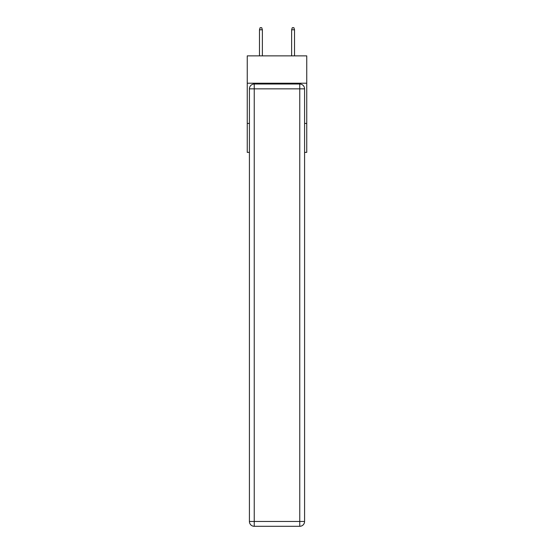 <?xml version="1.0" encoding="UTF-8"?>
<svg xmlns="http://www.w3.org/2000/svg" width="554" height="554" viewBox="0 0 554 554"><rect width="100%" height="100%" fill="white"/><g stroke="black" fill="none" stroke-linecap="round" stroke-linejoin="round"><path stroke-width="0.83" d="M306.75 83.218L306.75 55.878L247.25 55.878L247.25 83.218L306.75 83.218L306.75 152.371L304.582 152.371M249.418 123.424L247.25 123.424L247.25 83.218M306.75 123.424L304.582 123.424M247.25 123.424L247.25 152.371L249.418 152.371M254.244 84.021L299.756 84.021A4.827 4.827 0 0 1 304.582 88.848L304.582 521.473A4.827 4.827 0 0 1 299.756 526.3L254.244 526.3L254.244 521.473L299.756 521.473L299.756 88.848L254.244 88.848L254.244 521.473L249.418 521.473L249.418 88.848L254.244 88.848L254.244 84.021A4.827 4.827 0 0 0 249.418 88.848A4.827 4.827 0 0 1 254.244 84.021M249.418 521.473A4.827 4.827 0 0 0 254.244 526.3A4.827 4.827 0 0 1 249.418 521.473M262.367 55.878L262.367 29.791L259.473 29.791L259.473 55.878M259.473 29.791L260.11 27.7L261.723 27.7L262.367 29.791M291.633 29.791L292.277 27.7L293.89 27.7L294.527 29.791L291.633 29.791L291.633 55.878M294.527 29.791L294.527 55.878M299.756 526.3A4.827 4.827 0 0 0 304.582 521.473L299.756 521.473L299.756 526.3M304.582 88.848A4.827 4.827 0 0 0 299.756 84.021L299.756 88.848L304.582 88.848"/></g></svg>
